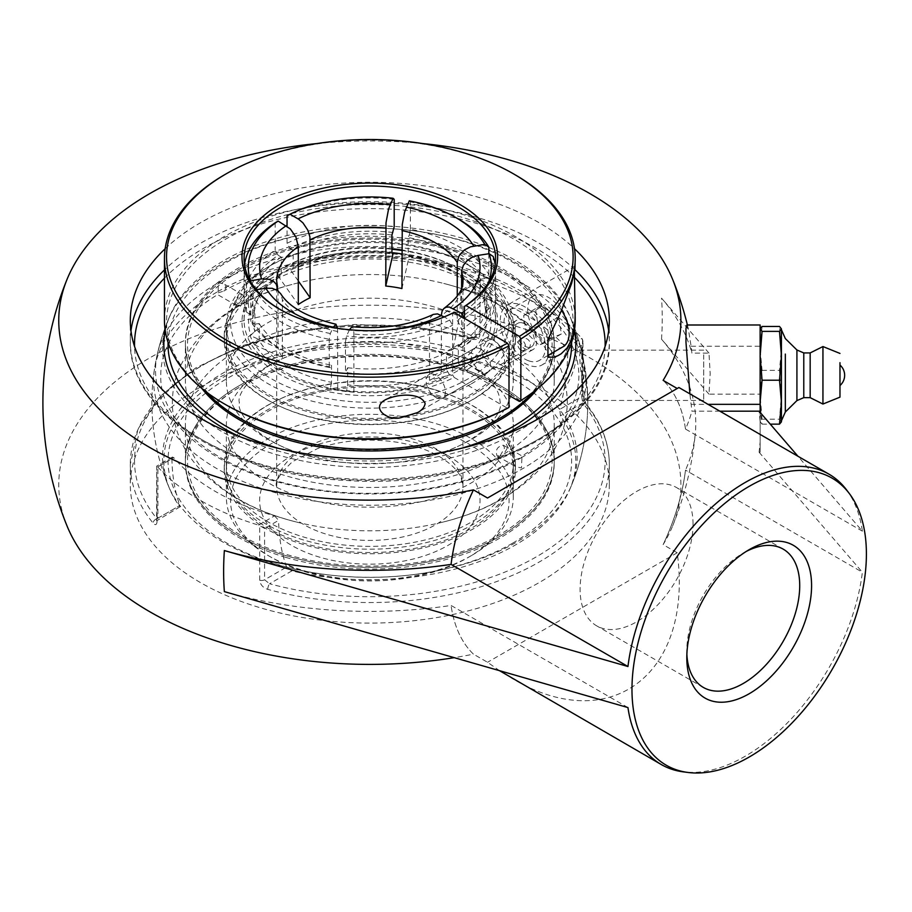 <?xml version="1.0" encoding="UTF-8"?>
<svg xmlns="http://www.w3.org/2000/svg" width="912" height="912" viewBox="0 0 912 912"><rect width="100%" height="100%" fill="white"/><g stroke="black" fill="none" stroke-linecap="round" stroke-linejoin="round"><path stroke-width="0.68" stroke-dasharray="4.56 3.42" d="M157.138 521.014A4.195 2.417 180 0 1 156.67 519.897A4.195 2.417 180 0 1 157.89 518.187L157.89 466.853L156.67 466.146L157.138 521.014C156.807 524.936 155.485 525.665 153.148 523.192A239.514 138.282 180 0 1 130.313 464.276A239.514 138.282 180 0 1 200.469 366.499A239.514 138.282 180 0 1 471.88 339.173A4.195 1.459 105.2 0 0 471.185 337.315L471.185 337.315A4.195 1.459 105.2 0 0 470.09 337.942L473.579 337.349L475.061 335.069A4.195 2.417 180 0 1 479.951 334.636L479.951 280.041L478.025 280.611L475.061 283.735L475.061 335.069L453.07 347.768L451.109 350.311L447.838 350.789A205.975 118.925 0 0 0 234.817 371.036A205.975 118.925 0 0 0 170.099 489.938A205.975 118.925 0 0 0 179.185 505.886L180.109 506.776L179.881 505.487L157.89 518.187L157.582 519.783L156.932 518.734A4.195 3.101 140.8 0 0 153.148 523.192M471.88 339.173C476.702 340.21 479.393 338.694 479.951 334.636M582.517 339.253L582.517 393.847A4.195 2.417 180 0 1 582.985 394.964A4.195 2.417 180 0 1 581.753 396.674L581.753 345.34L582.985 341.202L581.902 338.409A239.514 138.282 180 0 0 481.126 280.235L479.951 280.041M481.126 280.235L465.086 289.492L462.247 289.72L461.039 291.829L475.061 283.735M157.89 466.853L171.912 458.759L172.436 457.037L173.793 457.676L157.753 466.933L157.138 466.408M465.086 289.492A217.957 125.833 180 0 1 523.944 313.694A217.957 125.833 180 0 1 565.862 347.666L581.902 338.409M200.469 387.03A239.514 138.282 0 0 0 130.313 484.808A239.514 138.282 0 0 0 262.439 608.407A239.514 138.282 0 0 0 609.33 484.808A239.514 138.282 0 0 0 461.483 357.048A239.514 138.282 0 0 0 200.469 387.03M582.517 393.847L586.507 405.35A239.514 138.282 180 0 1 609.33 464.276A239.514 138.282 180 0 1 267.775 589.369C262.952 587.704 260.262 584.66 259.703 580.226L259.703 525.631L264.594 528.447L264.594 579.781A4.195 2.417 180 0 1 259.703 580.226M157.753 466.933A239.514 138.282 180 0 0 258.518 525.107L259.692 525.631M258.518 525.107L274.558 515.85A217.957 125.833 180 0 1 173.793 457.676M267.775 589.369A4.195 1.459 -74.8 0 1 269.564 583.76L264.594 579.781L286.585 567.093L291.817 570.912A205.975 118.925 0 0 0 569.544 489.938A205.975 118.925 0 0 0 560.458 415.815L559.763 409.374L581.753 396.674L582.711 402.967A4.195 3.101 -39.2 0 1 585.96 403.731L585.96 403.731A4.195 3.101 -39.2 0 1 586.507 405.35M581.753 345.34L567.731 353.434L565.862 347.666M274.558 515.85L278.616 520.353L264.594 528.447M567.731 353.434A204.482 118.058 -60 0 1 559.763 409.374M453.07 347.768A204.482 118.058 120 0 0 461.039 291.829M171.912 458.759A204.482 118.058 120 0 0 179.881 505.487M286.585 567.093A204.482 118.058 -60 0 1 278.616 520.353M574.4 330.657A205.975 118.925 0 0 0 569.544 315.404A205.975 118.925 0 0 0 515.474 260.399A205.975 118.925 0 0 0 315.05 229.858A205.975 118.925 0 0 0 170.099 315.404A205.975 118.925 0 0 0 165.243 330.657M239.195 436.438A205.975 118.925 0 0 0 500.46 436.438M587.613 395.831L583.406 359.237C582.175 353.297 581.195 350.265 580.465 350.14L579.736 354.757C579.553 367.513 585.014 401.816 586.906 400.436L587.613 395.831M165.163 248.714A239.514 138.282 180 0 1 200.469 222.756A239.514 138.282 180 0 1 574.492 248.714M686.873 654.166A79.846 46.102 -60 0 1 686.804 650.872A79.846 46.102 -60 0 1 743.257 553.082A79.846 46.102 -60 0 1 746.153 551.498M686.804 657.712L686.804 650.872M693.029 524.081A79.846 46.102 120 0 0 676.487 487.521A79.846 46.102 120 0 0 614.962 508.919A79.846 46.102 120 0 0 580.1 589.266A79.846 46.102 120 0 0 596.642 625.826A79.846 46.102 120 0 0 658.168 604.428A79.846 46.102 120 0 0 693.029 524.081M760.129 395.831L760.129 350.14L760.129 395.831M719.876 411.175L691.889 411.175A323.042 263.762 180 0 0 691.114 404.335L689.882 393.859M760.129 324.991L760.129 452.249L759.092 452.249L760.129 442.035L760.129 421.39L759.092 411.175M760.129 452.249L760.129 442.035M760.129 421.39L760.129 412.384M686.804 325.003L688.321 328.867L691.114 346.252A323.042 263.762 0 0 1 691.889 353.104L708.977 353.104L710.186 373.635L708.977 394.166L760.129 394.166M846.393 489.676A167.66 96.797 -60 0 1 862.376 531.172L797.932 456.239M759.092 452.249L862.376 572.234A167.66 96.797 -60 0 1 683.464 771.883M708.977 353.104L661.531 298.144A325.96 188.191 0 0 1 691.889 353.104M862.376 531.172L685.505 429.05A325.96 188.191 0 0 0 691.889 411.175M627.958 707.575L451.075 605.454A325.96 188.191 180 0 1 224.352 591.614M499.753 670.822L487.532 662.283L473.442 654.143A167.66 96.797 -60 0 1 451.075 605.454L451.075 605.454A167.66 96.797 120 0 0 473.442 654.143A311.072 179.596 180 0 1 454.051 657.689M708.977 394.166L661.531 339.218A325.96 188.191 180 0 1 695.297 433.474A325.96 188.191 180 0 1 685.505 470.113L685.493 470.113A167.66 96.797 -60 0 1 663.127 544.635L677.217 552.763C693.667 674.39 609.706 737.705 511.244 677.912M66.998 525.871A311.072 179.596 180 0 1 218.492 327.898A311.072 179.596 180 0 1 589.779 357.812A311.072 179.596 180 0 1 672.657 525.871A311.072 179.596 180 0 1 663.127 544.624L663.127 544.635A167.66 96.797 120 0 0 685.505 470.113L862.376 572.234M422.678 143.549A311.072 179.596 0 0 0 316.966 143.549M685.505 429.05A167.66 96.797 120 0 0 663.149 380.372A167.66 96.797 -60 0 1 685.493 429.05M678.904 387.52L487.532 498.009M677.217 552.763L487.532 662.283M703.711 354.757L703.711 400.436L703.711 354.757M781.424 329.779L781.424 420.808M796.917 349.991L796.917 400.596M803.78 352.933L803.78 397.655M810.164 352.933L810.164 397.655M822.943 346.549L822.943 404.039M762.056 326.45L760.129 348.407L762.056 370.363L760.129 394.782L762.056 419.212L760.129 421.675L762.056 424.137L760.619 412.954M762.056 424.137L770.264 424.137M762.056 419.212L779.498 419.212L781.424 394.782L779.498 370.363L781.424 348.407L779.498 326.45M762.056 370.363L779.498 370.363M781.367 422.062L779.498 419.212M781.424 328.719L781.424 421.675M401.93 250.469A127.84 73.804 180 0 1 460.218 269.713A127.84 73.804 180 0 1 465.952 370.557L464.47 367.992A125.742 72.595 0 0 0 495.569 320.192A125.742 72.595 0 0 0 458.736 268.858A125.742 72.595 0 0 0 401.93 250.002M391.955 248.725A125.742 72.595 0 0 0 280.907 268.858A125.742 72.595 0 0 0 244.085 320.192A125.742 72.595 0 0 0 317.855 386.3A125.742 72.595 0 0 0 452.614 374.832L454.096 377.408A127.84 73.804 180 0 1 276.507 372.358A127.84 73.804 180 0 1 279.425 269.713A127.84 73.804 180 0 1 391.955 249.215M458.736 268.858L460.218 269.713M454.096 377.408L507.517 408.245M519.373 401.405A203.285 117.363 0 0 0 509.557 236.664A203.285 117.363 0 0 0 224.124 240.061A203.285 117.363 0 0 0 226.073 404.894M508.999 395.409L465.952 370.557M480.841 349.239A13.589 7.843 -120 0 0 474.046 348.566A13.589 7.843 -120 0 0 471.971 359.453A13.589 7.843 -120 0 0 480.841 371.435A13.589 7.843 -120 0 0 487.635 372.107A13.589 7.843 -120 0 0 489.721 361.209A13.589 7.843 -120 0 0 480.841 349.239M454.096 312.383L452.614 313.238L452.614 374.832M164.445 320.192A205.382 118.571 180 0 1 291.224 210.649A205.382 118.571 180 0 1 515.052 236.345A205.382 118.571 180 0 1 575.21 320.192M515.052 174.751A205.382 118.571 0 0 0 224.591 174.751M452.614 313.238A125.742 72.595 180 0 1 280.907 309.92A125.742 72.595 180 0 1 280.178 309.499M464.47 367.992L464.47 318.368L464.47 345.751L461.495 347.449A121.547 70.178 0 0 0 489.128 287.93L493.187 283.871A125.742 72.595 180 0 1 495.569 297.95A125.742 72.595 180 0 1 464.47 345.751M492.697 339.8A16.769 9.679 60 0 1 503.652 354.574A16.769 9.679 60 0 1 501.087 368.015A16.769 9.679 60 0 1 484.318 358.336A16.769 9.679 60 0 1 484.318 338.968A16.769 9.679 60 0 1 492.697 339.8M524.708 321.32A16.769 9.679 60 0 1 535.663 336.095A16.769 9.679 60 0 1 533.087 349.535A16.769 9.679 60 0 1 516.329 339.845A16.769 9.679 60 0 1 516.329 320.488A16.769 9.679 60 0 1 524.708 321.32M547.941 357.219A34.576 19.961 60 0 1 542.002 364.96A34.576 19.961 60 0 1 507.414 344.998A34.576 19.961 60 0 1 507.425 305.064A34.576 19.961 60 0 1 524.708 306.774A34.576 19.961 60 0 1 547.941 339.629M575.21 266.452L574.389 272.46M435.309 396.025A143.446 82.821 180 0 1 513.274 469.714A143.446 82.821 180 0 1 304.334 543.404A143.446 82.821 180 0 1 226.37 469.714A143.446 82.821 180 0 1 435.309 396.025M303.365 544.498A145.578 84.052 180 0 1 224.238 469.714A145.578 84.052 180 0 1 436.278 394.93A145.578 84.052 180 0 1 515.405 469.714A145.578 84.052 180 0 1 303.365 544.498M435.309 389.857A143.446 82.821 180 0 1 513.274 463.547A143.446 82.821 180 0 1 304.334 537.236A143.446 82.821 180 0 1 226.37 463.547A143.446 82.821 180 0 1 435.309 389.857M453.036 367.205A182.297 105.245 180 0 1 532.015 508.896A182.297 105.245 180 0 1 286.607 554.496A182.297 105.245 180 0 1 207.628 412.805A182.297 105.245 180 0 1 453.036 367.205M454.016 366.122A184.418 106.476 180 0 1 554.245 460.856A184.418 106.476 180 0 1 285.638 555.59A184.418 106.476 180 0 1 185.398 460.856A184.418 106.476 180 0 1 454.016 366.122M285.638 557.323A184.418 106.476 180 0 1 185.398 462.589A184.418 106.476 180 0 1 454.016 367.855A184.418 106.476 180 0 1 554.245 462.589A184.418 106.476 180 0 1 285.638 557.323M303.365 539.927A145.578 84.052 180 0 1 224.238 465.154A145.578 84.052 180 0 1 436.278 390.37A145.578 84.052 180 0 1 515.405 465.154A145.578 84.052 180 0 1 303.365 539.927M261.482 281.341A143.446 82.821 0 0 0 226.37 335.627A143.446 82.821 0 0 0 319.633 413.216A143.446 82.821 0 0 0 478.162 389.914A143.446 82.821 0 0 0 513.274 335.627A143.446 82.821 0 0 0 420.01 258.039A143.446 82.821 0 0 0 261.482 281.341M479.769 390.724A145.578 84.052 0 0 0 515.405 335.627A145.578 84.052 0 0 0 420.751 256.888A145.578 84.052 0 0 0 259.874 280.531A145.578 84.052 0 0 0 224.238 335.627A145.578 84.052 0 0 0 318.892 414.367A145.578 84.052 0 0 0 479.769 390.724M261.482 287.508A143.446 82.821 0 0 0 226.37 341.795A143.446 82.821 0 0 0 319.633 419.383A143.446 82.821 0 0 0 478.162 396.082A143.446 82.821 0 0 0 513.274 341.795A143.446 82.821 0 0 0 420.01 264.206A143.446 82.821 0 0 0 261.482 287.508M232.15 275.504A182.297 105.245 0 0 0 250.333 423.977A182.297 105.245 0 0 0 507.494 413.478A182.297 105.245 0 0 0 489.311 265.004A182.297 105.245 0 0 0 232.15 275.504M554.245 380.999A184.418 106.476 180 0 1 369.827 487.475A184.418 106.476 180 0 1 185.398 380.999A184.418 106.476 180 0 1 239.423 305.714A184.418 106.476 180 0 1 295.898 283.45A184.418 106.476 180 0 1 443.756 283.45A184.418 106.476 180 0 1 500.232 305.714A184.418 106.476 180 0 1 554.245 380.999L554.245 344.497A184.418 106.476 0 0 1 537.852 388.375A184.418 106.476 0 0 0 554.245 344.497A184.418 106.476 0 0 0 434.34 244.747A184.418 106.476 0 0 0 230.542 274.706A184.418 106.476 0 0 0 185.398 344.497A184.418 106.476 0 0 0 201.791 388.375A184.418 106.476 0 0 1 185.398 344.497L185.398 342.752A184.418 106.476 0 0 0 206.158 391.829M533.497 391.829A184.418 106.476 0 0 0 554.245 342.752A184.418 106.476 0 0 0 434.34 243.002A184.418 106.476 0 0 0 230.542 272.962A184.418 106.476 0 0 0 185.398 342.752M479.769 395.284A145.578 84.052 0 0 0 515.405 340.199A145.578 84.052 0 0 0 420.751 261.459A145.578 84.052 0 0 0 259.874 285.103A145.578 84.052 0 0 0 224.238 340.199A145.578 84.052 0 0 0 318.892 418.939A145.578 84.052 0 0 0 479.769 395.284M533.965 311.152L546.904 323.783L549.503 340.803L539.163 345.181L526.224 332.549L523.625 315.529L533.965 311.152L545.821 304.3L535.481 308.689L538.08 325.709L551.019 338.341L561.359 333.952L558.76 316.931L545.821 304.3M558.76 316.931L546.904 323.783M561.359 333.952L549.503 340.803M551.019 338.341L539.163 345.181M538.08 325.709L526.224 332.549M535.481 308.689L523.625 315.529M522.884 323.065A13.589 7.843 60 0 1 533.201 334.704A13.589 7.843 60 0 1 531.502 346.777A13.589 7.843 60 0 1 526.532 346.959A13.589 7.843 60 0 1 516.226 335.32A13.589 7.843 60 0 1 517.913 323.247A13.589 7.843 60 0 1 522.884 323.065M437.623 398.293A13.589 7.843 60 0 1 427.306 386.654A13.589 7.843 60 0 1 429.005 374.581A13.589 7.843 60 0 1 433.975 374.399A13.589 7.843 60 0 1 444.281 386.038A13.589 7.843 60 0 1 442.594 398.111A13.589 7.843 60 0 1 437.623 398.293M561.53 310.331A29.344 16.94 -120 0 0 544.487 295.522A29.344 16.94 -120 0 0 533.748 295.91A29.344 16.94 -120 0 0 530.1 321.982A29.344 16.94 -120 0 0 552.353 347.119A29.344 16.94 -120 0 0 563.092 346.731M528.652 360.81A29.344 16.94 60 0 1 506.388 335.673A29.344 16.94 60 0 1 510.036 309.601A29.344 16.94 60 0 1 520.775 309.214A29.344 16.94 60 0 1 543.028 334.351A29.344 16.94 60 0 1 539.38 360.422A29.344 16.94 60 0 1 528.652 360.81M471.265 322.438A143.446 82.821 0 0 0 268.39 322.438A143.446 82.821 0 0 0 226.37 380.999A143.446 82.821 0 0 0 312.417 456.901A143.446 82.821 0 0 0 427.226 456.901A143.446 82.821 0 0 0 513.274 380.999A143.446 82.821 0 0 0 471.265 322.438M471.265 555.693A143.446 82.821 180 0 1 268.39 555.693A143.446 82.821 180 0 1 226.37 497.131A143.446 82.821 180 0 1 268.39 438.569A143.446 82.821 180 0 1 424.718 420.614A143.446 82.821 180 0 1 513.274 497.131A143.446 82.821 180 0 1 471.265 555.693L468.301 557.403A139.262 80.404 0 0 0 468.301 443.699A139.262 80.404 0 0 0 271.354 443.699A139.262 80.404 0 0 0 271.354 557.403A139.262 80.404 0 0 0 468.301 557.403L471.265 555.693M268.39 365.78A143.446 82.821 180 0 1 312.417 348.452A143.446 82.821 180 0 1 427.226 348.452A143.446 82.821 180 0 1 471.265 365.78A143.446 82.821 180 0 1 513.274 424.354A143.446 82.821 180 0 1 369.827 507.175A143.446 82.821 180 0 1 226.37 424.354A143.446 82.821 180 0 1 268.39 365.78M409.306 235L410.389 229.231A125.742 72.595 180 0 1 488.843 274.523L484.785 278.582A121.547 70.178 0 0 0 409.306 235L408.143 237.496L408.143 254.608A117.078 67.591 180 0 1 452.614 270.682A117.078 67.591 180 0 1 480.453 296.354L480.829 297.734L484.511 299.147A121.273 70.019 0 0 0 455.578 272.392A121.273 70.019 0 0 0 409.237 255.691L408.587 256.409L408.143 254.608M250.526 314.811L246.468 312.018A125.742 72.595 180 0 1 244.085 297.95A125.742 72.595 180 0 1 275.185 250.15L278.149 255.292A121.547 70.178 0 0 0 250.526 314.811L254.858 314.15L254.858 331.261A117.078 67.591 180 0 1 252.738 318.482A117.078 67.591 180 0 1 281.318 274.227L280.531 276.097L278.354 275.937A121.273 70.019 0 0 0 250.8 335.308L254.858 331.261M330.338 367.741L329.255 366.658A125.742 72.595 180 0 1 280.907 349.285A125.742 72.595 180 0 1 250.8 321.366L254.858 324.17A121.547 70.178 0 0 0 283.871 350.995A121.547 70.178 0 0 0 330.338 367.741L331.501 365.245L331.501 382.356A117.078 67.591 180 0 1 259.19 340.609L255.132 344.656A121.273 70.019 0 0 0 330.418 388.124L331.501 382.356M393.106 232.492A121.547 70.178 0 0 0 290.005 248.44L287.041 243.31A125.742 72.595 180 0 1 394.201 226.735M464.47 318.368L464.47 318.368A125.742 72.595 0 0 0 495.569 270.568A125.742 72.595 0 0 0 495.136 264.583M330.418 388.124L330.224 388.523A122.003 70.441 0 0 0 341.783 390.461A122.003 70.441 0 0 0 346.423 391.031L346.606 390.621A121.273 70.019 0 0 0 449.445 374.718L449.958 375.014A122.003 70.441 0 0 0 461.814 368.174L441.351 373.475L441.351 315.29M461.814 368.174L461.301 367.878A121.273 70.019 0 0 0 488.855 308.507L489.562 308.393A122.003 70.441 0 0 0 485.218 299.045L457.265 320.477L457.265 296.172M488.855 308.507L484.933 306.569L484.796 305.702A117.078 67.591 180 0 1 486.905 318.482A117.078 67.591 180 0 1 458.326 362.737L461.301 367.878M458.326 362.737L458.326 345.625L461.495 347.449M493.187 283.871L493.187 256.5M488.843 253.741L488.843 274.523M485.218 299.045L484.511 299.147M480.453 296.354L480.453 279.243L484.785 278.582M410.389 229.231L410.389 201.86L409.306 200.777M458.736 219.233A125.742 72.595 0 0 0 410.389 201.86M250.8 335.308L250.093 335.422A122.003 70.441 0 0 0 254.425 344.77L255.132 344.656M278.035 290.871L278.035 348.202L250.093 335.422M246.468 312.018L246.468 284.647L250.526 280.588M281.318 274.227L281.318 257.116L278.149 255.292M281.318 257.116A117.078 67.591 0 0 0 252.738 301.37A117.078 67.591 0 0 0 254.858 314.15M337.565 328.297L337.714 389.504L330.224 388.523M329.255 366.658L329.255 339.287L330.338 333.518L333.097 327.579M259.19 340.609L259.19 323.498L254.858 324.17M259.19 323.498A117.078 67.591 0 0 0 331.501 365.245M290.005 248.44L293.174 250.276L293.174 267.387A117.078 67.591 180 0 1 391.955 252.111M392.012 253.069A121.273 70.019 0 0 0 290.21 269.097L292.239 269.336L293.174 267.387M290.21 269.097L289.685 268.801A122.003 70.441 0 0 0 277.829 275.641L278.354 275.937M298.292 280.964L289.685 268.801M287.041 243.31L287.041 226.233M391.955 234.988A117.078 67.591 0 0 0 293.174 250.276M409.237 255.691L409.42 255.28A122.003 70.441 0 0 0 401.93 253.958M468.301 378.754A139.262 80.404 180 0 1 271.354 378.754A139.262 80.404 180 0 1 271.354 265.05A139.262 80.404 180 0 1 468.301 265.05A139.262 80.404 180 0 1 501.931 296.457A139.262 80.404 180 0 1 468.301 378.754M449.445 374.718L446.47 369.577A117.078 67.591 180 0 1 347.7 384.864L346.606 390.621M458.326 345.625A117.078 67.591 0 0 0 486.905 301.37A117.078 67.591 0 0 0 484.796 288.591L484.796 305.702M489.128 287.93L484.796 288.591M480.453 279.243A117.078 67.591 0 0 0 408.143 237.496M347.7 384.864L347.7 367.753L345.454 372.586A125.742 72.595 0 0 0 452.614 356.011L446.47 352.465L446.47 369.577M347.7 367.753A117.078 67.591 0 0 0 446.47 352.465M452.614 356.011L452.614 325.208L449.639 320.078L444.178 316.92M349.456 329.745L346.537 336.026L345.454 341.795A125.742 72.595 0 0 0 452.614 325.208M345.454 341.795L345.454 372.586M433.382 314.389L430.544 317.319L429.518 321.685L429.495 380.315L449.958 375.014M461.609 288.431L461.609 329.825L489.562 308.393M401.93 288.534L409.42 255.28M254.425 344.77L282.378 357.55A93.149 53.785 180 0 1 278.035 348.202M277.829 275.641L298.292 304.562M457.265 320.477A93.149 53.785 180 0 1 461.609 329.825M441.351 373.475A93.149 53.785 180 0 1 429.495 380.315M346.423 391.031L353.913 392.012A93.149 53.785 180 0 1 348.418 391.362A93.149 53.785 180 0 1 337.714 389.504M256.238 289.731L254.858 289.948L250.8 293.995L250.8 321.366M282.378 357.55L282.378 299.581L280.725 293.778M488.205 283.062A121.547 70.178 180 0 1 464.47 311.186M330.338 333.518A121.547 70.178 180 0 1 254.858 289.948M250.8 293.995A125.742 72.595 0 0 0 329.255 339.287M353.913 392.012L353.89 332.743L353.434 328.822L352.066 326.724M394.201 199.352A125.742 72.595 0 0 0 287.041 215.927M449.639 320.078A121.547 70.178 180 0 1 346.537 336.026M244.507 264.583A125.742 72.595 0 0 0 244.085 270.568A125.742 72.595 0 0 0 246.468 284.647M275.185 222.779L275.185 250.15M471.265 383.895A143.446 82.821 0 0 0 513.274 325.333A143.446 82.821 0 0 0 471.265 266.76A143.446 82.821 0 0 0 268.39 266.76L268.39 266.76A143.446 82.821 0 0 0 226.37 325.333A143.446 82.821 0 0 0 314.925 401.85A143.446 82.821 0 0 0 471.265 383.895M239.423 385.559A184.418 106.476 0 0 0 185.398 460.856A184.418 106.476 0 0 0 299.25 559.227A184.418 106.476 0 0 0 500.232 536.142A184.418 106.476 0 0 0 554.245 460.856A184.418 106.476 0 0 0 440.405 362.486A184.418 106.476 0 0 0 239.423 385.559M500.232 349.057A184.418 106.476 0 0 0 239.423 349.057A184.418 106.476 0 0 0 185.398 424.342A184.418 106.476 0 0 0 295.898 521.892A184.418 106.476 0 0 0 443.756 521.892A184.418 106.476 0 0 0 554.245 424.342A184.418 106.476 0 0 0 500.232 349.057M554.245 342.752L554.245 344.497A184.418 106.476 0 0 0 440.405 246.126A184.418 106.476 0 0 0 239.423 269.2A184.418 106.476 0 0 0 185.398 344.497L185.398 380.999M461.324 448.328A201.791 116.497 180 0 1 278.331 448.328M168.07 342.376A201.791 116.497 180 0 1 332.538 229.995A201.791 116.497 180 0 1 407.105 229.995A201.791 116.497 180 0 1 571.573 342.376M521.356 457.721A214.309 123.724 0 0 0 582.278 354.016A214.309 123.724 0 0 0 521.356 282.743A214.309 123.724 0 0 0 218.287 282.743A214.309 123.724 0 0 0 157.366 354.016A214.309 123.724 0 0 0 274.991 481.183A214.309 123.724 0 0 0 521.356 457.721L521.995 455.989L521.482 467.936L515.793 466.75L513.205 463.148L515.941 459.477L521.356 457.721M516.42 432.368A207.309 119.689 0 0 0 571.585 320.237A207.309 119.689 0 0 0 408.131 230.109A207.309 119.689 0 0 0 331.523 230.109A207.309 119.689 0 0 0 168.047 320.272A207.309 119.689 0 0 0 268.903 452.284A207.309 119.689 0 0 0 516.42 432.368M223.235 542.241A207.309 119.689 180 0 1 168.047 485.07A207.309 119.689 180 0 1 268.892 353.058A207.309 119.689 180 0 1 516.42 372.974A207.309 119.689 180 0 1 571.607 485.07A207.309 119.689 180 0 1 516.42 542.241A207.309 119.689 180 0 1 408.131 575.233A207.309 119.689 180 0 1 331.523 575.233A207.309 119.689 180 0 1 223.235 542.241M520.98 350.14A5.461 3.648 -110.7 0 0 521.402 350.356A5.461 3.648 -110.7 0 0 525.494 347.597A5.461 3.648 -110.7 0 0 522.291 340.586A5.461 3.648 -110.7 0 0 518.164 341.772A5.461 3.648 -110.7 0 0 520.98 350.14M216.919 292.102A216.235 124.841 0 0 0 154.447 369.223A216.235 124.841 0 0 0 278.228 493.472A216.235 124.841 0 0 0 522.724 468.654A216.235 124.841 0 0 0 585.196 369.235A216.235 124.841 0 0 0 522.724 292.102A216.235 124.841 0 0 0 216.919 292.102M512.51 543.233A201.791 116.497 0 0 0 481.342 363.763A201.791 116.497 0 0 0 182.856 417.023A201.791 116.497 0 0 0 332.538 575.347A201.791 116.497 0 0 0 407.105 575.347A201.791 116.497 0 0 0 512.51 543.233M500.232 455.669L504.553 448.02L503.299 445.193C497.222 446.47 495.148 450.049 497.086 455.954L500.232 455.669M239.423 305.087L236.345 305.417L235.102 302.59L239.423 294.941L242.558 294.656C244.849 297.836 243.8 301.313 239.423 305.087M218.162 292.82L223.725 291.099L226.45 287.44L223.873 283.871L218.287 282.743L218.162 292.82M447.838 350.789L470.09 337.942A235.319 135.865 0 0 0 203.433 364.789A235.319 135.865 0 0 0 156.932 518.734L179.185 505.886M609.33 484.808L609.33 464.276C609.193 442.924 601.396 422.746 585.96 403.731L582.985 394.964L582.985 341.202M291.817 570.912L269.564 583.76A235.319 135.865 0 0 0 536.222 556.913A235.319 135.865 0 0 0 582.711 402.967L560.458 415.815M605.123 346.355A235.319 135.865 180 0 1 536.222 440.564A235.319 135.865 180 0 1 281.272 470.364A235.319 135.865 180 0 1 134.531 346.355M164.445 278.171A235.319 135.865 180 0 1 536.222 248.429A235.319 135.865 180 0 1 574.286 277.237M130.975 330.805A239.514 138.282 0 0 0 130.313 341.065A239.514 138.282 0 0 0 278.171 468.825A239.514 138.282 0 0 0 539.186 438.843A239.514 138.282 0 0 0 609.33 341.065A239.514 138.282 0 0 0 608.669 330.805M574.879 269.621A239.514 138.282 0 0 0 539.186 243.287A239.514 138.282 0 0 0 200.469 243.287A239.514 138.282 0 0 0 164.445 269.929M691.114 404.335L708.02 404.335M691.114 346.252L760.129 346.252M661.531 339.218A310.148 179.071 120 0 0 662.249 318.265A310.148 179.071 120 0 0 661.531 298.144M278.035 290.244A93.149 53.785 180 0 1 276.667 281.056L276.667 486.643C274.421 482.254 279.699 473.921 292.501 461.643L317.376 448.658C342.239 440.063 368.915 437.942 397.404 442.297C413.831 445.102 427.774 449.81 439.219 456.41C451.235 463.763 458.588 471.116 461.301 478.481L462.977 486.643A93.149 53.785 0 0 0 435.697 448.613A93.149 53.785 0 0 0 303.958 448.613A93.149 53.785 0 0 0 276.667 486.643A93.149 53.785 0 0 0 334.18 536.324A93.149 53.785 0 0 0 435.697 524.674A93.149 53.785 0 0 0 462.977 486.643L462.977 281.056A93.149 53.785 180 0 1 441.351 315.506M337.714 331.546A93.149 53.785 180 0 1 282.378 299.592M429.495 322.358A93.149 53.785 180 0 1 353.913 334.043M355.338 330.212A110.192 63.612 0 0 0 384.305 330.212M447.735 455.567A110.192 63.612 180 0 1 447.735 545.536A110.192 63.612 180 0 1 291.908 545.536A110.192 63.612 180 0 1 291.908 455.567A110.192 63.612 180 0 1 447.735 455.567M180.109 506.776L156.579 520.843L156.67 466.146L172.436 457.037M451.109 350.311L473.624 337.315L414.31 326.644L354.654 324.501L295.944 331.01L241.84 345.796L195.681 367.946L160.318 396.207L137.986 428.971L130.313 464.276L130.313 484.808M462.247 289.72L478.025 280.611M569.544 489.938A217.957 217.957 0 0 0 587.488 391.351M583.406 359.237A217.957 217.957 0 0 0 569.544 315.404M170.099 315.404A217.957 217.957 0 0 0 170.099 489.938M609.33 320.534L609.33 341.065C612.739 422.245 482.14 489.949 347.609 480.521C228.673 475.505 128.09 412.555 130.313 341.065L130.313 320.534M743.257 553.082L749.185 549.662M783.18 549.127L676.487 487.521M703.334 687.42L596.642 625.826M703.711 350.14L580.465 350.14M703.711 400.436L586.906 400.436M672.657 525.871A326.929 326.929 0 0 0 695.297 433.474M688.321 328.867A326.929 326.929 0 0 0 687.397 324.991M280.907 268.858L279.425 269.713M280.907 309.92L279.425 309.065M244.085 320.192L244.085 258.598M474.046 348.566L385.343 399.787M487.635 372.107L417.559 412.566M575.119 265.985L507.425 305.064M559.478 354.871L542.002 364.96M516.329 320.488L484.318 338.968M533.087 349.535L501.087 368.015M495.569 320.192L495.569 258.598M226.37 463.547L226.37 469.714M513.274 463.547L513.274 469.714M185.398 424.342L185.398 462.589M554.245 424.342L554.245 462.589M224.238 465.154L224.238 469.714M515.405 465.154L515.405 469.714M513.274 341.795L513.274 335.627M226.37 341.795L226.37 335.627M515.405 340.199L515.405 335.627M224.238 340.199L224.238 335.627M517.913 323.247L429.005 374.581M531.502 346.777L442.594 398.111M533.748 295.91L510.036 309.601M547.941 355.475L539.38 360.422M312.417 456.901C259.487 444.714 235.729 412.338 239.423 402.671C235.729 393.015 259.487 360.628 312.417 348.452M427.226 456.901C480.157 444.714 503.914 412.338 500.232 402.671C499.628 396.64 498.362 392.342 496.459 389.777C493.597 384.419 488.319 378.674 480.624 372.529L468.973 364.789C457.345 358.051 443.437 352.602 427.226 348.452M513.274 497.131L513.274 424.354M226.37 497.131L226.37 424.354M283.871 350.995L280.907 349.285M495.569 297.95L495.569 270.568M408.587 256.409C425.756 259.874 440.724 265.278 453.481 272.608C466.066 279.95 475.186 288.329 480.829 297.734M292.239 269.336C321.377 255.371 354.768 250.23 392.399 253.912M252.738 301.37L252.738 318.482L256.283 302.567C260.661 292.877 268.744 284.054 280.531 276.097M486.905 301.37L486.905 318.482L484.933 306.569M348.418 391.362L341.783 390.461M244.085 297.95L244.085 270.568M271.354 557.403L268.39 555.693M513.274 380.999L513.274 325.333M226.37 380.999L226.37 325.333M271.354 265.05L268.39 266.76M468.301 265.05L471.265 266.76M582.278 354.016A217.957 217.957 0 0 0 571.664 320.42M168.047 320.272A217.957 217.957 0 0 0 157.366 354.016M332.538 229.995L331.523 230.109M407.105 229.995L408.131 230.109M571.607 485.07A217.957 217.957 0 0 0 585.196 369.235M154.447 369.223A217.957 217.957 0 0 0 168.047 485.07M407.105 575.347L408.131 575.233M332.538 575.347L331.523 575.233M497.086 455.954L515.793 466.75M503.299 445.193L521.995 455.989C546.562 440.986 563.297 423.886 572.223 404.666C576.669 394.964 578.903 385.172 578.892 375.288C578.459 344.109 558.486 316.624 518.962 292.82C442.947 246.468 301.416 245.624 223.725 291.099M242.558 294.656L223.873 283.871M236.345 305.417L217.637 294.61C193.264 309.499 176.586 326.462 167.614 345.523C163.031 355.349 160.751 365.279 160.751 375.288C159.19 421.127 214.297 468.551 294.758 485.401C369.098 502.284 459.42 491.579 515.941 459.477M521.402 350.356A6.384 6.384 0 0 0 529.781 347.096A6.384 6.384 0 0 0 526.6 338.683A6.384 6.384 0 0 0 518.164 341.772M295.898 521.892C253.798 511.347 220.898 492.788 197.22 466.214C188.966 456.593 182.651 446.082 178.285 434.682C170.407 413.364 170.407 392.046 178.262 370.728C197.779 327.203 236.995 298.11 295.898 283.45M443.756 521.892C485.857 511.347 518.746 492.788 542.435 466.214C558.543 447.484 566.831 426.303 567.287 402.682C567.15 385.765 562.658 369.873 553.823 355.007C541.933 335.536 524.833 319.439 502.512 306.706C485.002 296.662 465.416 288.91 443.756 283.45"/><path stroke-width="1.37" d="M500.46 436.438A205.975 118.925 0 0 0 515.474 428.583A205.975 118.925 0 0 0 574.4 330.657M165.243 330.657A205.975 118.925 0 0 0 239.195 436.438M574.492 248.714A239.514 138.282 180 0 1 609.33 320.534A239.514 138.282 180 0 1 539.186 418.312A239.514 138.282 180 0 1 278.171 448.294A239.514 138.282 180 0 1 130.313 320.534A239.514 138.282 180 0 1 165.163 248.714M746.153 551.498A79.846 46.102 -60 0 1 783.18 549.127A79.846 46.102 -60 0 1 799.721 585.675A79.846 46.102 -60 0 1 764.872 666.034A79.846 46.102 -60 0 1 703.334 687.42A79.846 46.102 -60 0 1 686.873 654.166M686.804 657.712A88.225 50.935 120 0 0 749.185 693.736A88.225 50.935 120 0 0 811.577 585.675A88.225 50.935 120 0 0 749.185 549.662A88.225 50.935 120 0 0 686.804 657.712M866.4 554.029A165.756 95.703 120 0 0 849.277 493.472A165.756 95.703 120 0 0 666.307 573.842A165.756 95.703 120 0 0 688.184 772.487A165.756 95.703 120 0 0 806.584 706.572A165.756 95.703 120 0 0 866.4 554.029M689.882 393.859L685.984 342.433L685.984 328.423L686.804 325.003L760.129 324.991L760.129 412.384M797.932 456.239L759.092 411.175L719.876 411.175M316.966 143.549A311.072 179.596 0 0 0 66.998 279.471A311.072 179.596 0 0 0 162.154 454.256A311.072 179.596 0 0 0 473.442 489.881A167.66 96.797 120 0 0 451.075 564.391A325.96 188.191 0 0 1 224.352 550.552L627.958 666.512A167.66 96.797 -60 0 1 708.168 510.686A167.66 96.797 -60 0 1 828.997 474.183A167.66 96.797 -60 0 1 846.393 489.676L849.277 493.472M688.184 772.487L683.464 771.883A167.66 96.797 -60 0 1 661.337 764.564A167.66 96.797 -60 0 1 627.958 707.575L224.352 591.614A310.148 179.071 120 0 1 224.352 550.552M661.337 764.564L499.753 670.822M454.051 657.689A311.072 179.596 180 0 1 66.998 525.871A326.929 326.929 0 0 1 66.998 279.471M677.217 388.501L663.127 380.361A167.66 96.797 120 0 0 663.127 380.361A311.072 179.596 0 0 0 672.657 279.471A311.072 179.596 0 0 0 589.779 193.538A311.072 179.596 0 0 0 422.678 143.549M828.997 474.183L678.904 387.52L487.532 498.009L473.442 489.869A167.66 96.797 -60 0 0 451.075 564.391L627.958 666.512M839.975 383.656L839.975 365.051L839.975 383.656M785.323 354.084L785.323 412.03L785.323 354.084M781.424 420.808L781.424 329.779L785.323 338.557L796.917 349.991L796.917 400.596L785.323 412.03L781.424 420.808M796.917 400.596L803.78 397.655L803.78 352.933L810.164 352.933L822.943 346.549L822.943 404.039L810.164 397.655L810.164 352.933M839.975 362.668L839.975 397.153L839.975 362.668M779.498 380.224L781.424 402.181L779.498 424.137L781.424 421.868L781.424 355.805L779.498 380.224L762.056 380.224L760.129 355.805L762.056 331.375L760.129 328.719M760.619 412.954L760.129 402.181L762.056 380.224M770.264 424.137L779.498 424.137M760.129 328.913L762.056 326.45L779.498 326.45L781.424 328.913L779.498 331.375L781.424 355.805L781.424 328.913M762.056 331.375L779.498 331.375M401.93 250.002A125.742 72.595 0 0 0 391.955 248.725M391.955 249.215A127.84 73.804 180 0 1 401.93 250.469M508.999 407.39A205.382 118.571 180 0 1 224.591 404.039L226.073 404.894A203.285 117.363 0 0 0 507.517 408.245L508.999 407.39L508.999 345.785L507.517 343.22L454.096 312.383A127.84 73.804 0 0 1 279.425 309.065A127.84 73.804 0 0 1 277.476 205.85A127.84 73.804 0 0 1 456.182 202.464A127.84 73.804 0 0 1 465.952 305.531L519.373 336.38L520.855 338.945A205.382 118.571 0 0 0 575.21 258.598A205.382 118.571 0 0 0 515.052 174.751L513.57 173.896A203.285 117.363 180 0 1 519.373 336.38M574.389 272.46L575.21 320.192A205.382 118.571 180 0 1 520.855 400.55L519.373 401.405L508.999 395.409M224.591 404.039A205.382 118.571 180 0 1 164.445 320.192L164.445 258.598A205.382 118.571 0 0 0 287.371 367.194A205.382 118.571 0 0 0 508.999 345.785M507.517 343.22A203.285 117.363 180 0 1 223.144 338.147A203.285 117.363 180 0 1 226.073 173.896L224.591 174.751A205.382 118.571 0 0 0 164.445 258.598M425.152 403.583C424.399 407.345 421.857 410.343 417.559 412.566L400.676 417.719C387.657 421.15 370.318 408.017 385.343 399.787C397.803 393.585 420.751 392.456 425.152 403.583M280.178 309.499A125.742 72.595 180 0 1 244.085 258.598A125.742 72.595 180 0 1 321.708 191.52A125.742 72.595 180 0 1 458.736 207.263A125.742 72.595 180 0 1 495.569 258.598A125.742 72.595 180 0 1 464.47 306.386L465.952 305.531M226.073 173.896A203.285 117.363 180 0 1 513.57 173.896M520.855 338.945L520.855 400.55M441.351 315.29L442.081 311.197L443.756 308.575L446.242 307.162L449.365 307.036L461.495 313.226L464.47 318.368L464.47 306.386M575.21 312.326L574.948 321.48L573.124 334.43L571.619 339.469L567.207 347.871L561.176 353.788L557.768 355.76L554.211 357.059L547.941 357.219L547.941 339.629L561.176 311.14L571.619 283.45L574.948 269.2L575.21 258.598M201.791 388.375A184.418 106.476 0 0 0 509.101 414.287A184.418 106.476 0 0 0 537.852 388.375A184.418 106.476 0 0 1 500.232 419.782A184.418 106.476 0 0 1 201.791 388.375M206.158 391.829A184.418 106.476 0 0 0 509.101 412.543A184.418 106.476 0 0 0 533.497 391.829M547.941 355.475L563.092 346.731A29.344 16.94 -120 0 0 561.53 310.331M401.93 253.958A122.003 70.441 0 0 0 393.232 252.772L385.742 286.026L386.004 222.779L388.569 208.996L393.106 198.269L394.201 199.352L394.201 226.735L391.955 234.988L391.955 252.111L392.399 253.912L393.038 253.183A121.273 70.019 0 0 0 392.012 253.069M495.136 264.583A125.742 72.595 0 0 0 493.187 256.5L489.128 253.707L478.116 255.406L472.165 257.264L467.024 260.729L463.364 265.358L461.689 270.511L461.609 288.431M457.265 296.172L457.265 262.508L458.531 256.979L460.07 254.334L464.63 249.808L470.581 246.821L484.785 244.359L488.843 247.152L488.843 253.741M488.843 247.152A125.742 72.595 0 0 0 458.736 219.233L455.772 217.523A121.547 70.178 180 0 1 484.785 244.359M250.184 280.93L261.527 278.89L269.268 279.323L273.999 281.751L276.279 284.27L278.035 290.871M333.097 327.579L335.947 324.227L337.565 328.297M287.041 226.233L287.041 215.927L290.005 214.217L298.623 219.211L302.932 222.859L307.743 230.052L309.909 236.892L310.148 297.722L298.292 280.964M444.178 316.92L437.509 313.888L433.382 314.389C410.024 325.333 382.915 329.449 352.066 326.724L349.456 329.745M455.772 217.523A121.547 70.178 180 0 0 409.306 200.777L404.666 211.823L402.272 224.5L401.93 288.534A93.149 53.785 180 0 0 385.742 286.026M277.579 287.041L276.667 281.056A93.149 53.785 180 0 1 298.292 246.605L298.292 304.562A93.149 53.785 180 0 1 303.958 300.983A93.149 53.785 180 0 1 310.148 297.722M335.947 324.227C307.549 317.376 289.15 307.23 280.725 293.778L277.522 290.495L272.164 288.317L265.871 288.238L256.238 289.731M489.128 253.707A121.547 70.178 180 0 1 488.205 283.062M464.47 311.186A121.547 70.178 180 0 1 461.495 313.226M290.005 214.217A121.547 70.178 180 0 1 393.106 198.269M298.292 246.605L295.887 236.892L290.29 228.889L278.149 221.069L275.185 222.779A125.742 72.595 0 0 0 244.507 264.583M250.526 280.588A121.547 70.178 180 0 1 278.149 221.069M571.573 342.376A201.791 116.497 180 0 1 512.51 426.873A201.791 116.497 180 0 1 461.324 448.328M278.331 448.328A201.791 116.497 180 0 1 168.07 342.376M134.531 346.355A235.319 135.865 180 0 1 164.445 278.171M574.286 277.237A235.319 135.865 180 0 1 605.123 346.355M608.669 330.805A239.514 138.282 0 0 0 574.879 269.621M164.445 269.929A239.514 138.282 0 0 0 130.975 330.805M708.02 404.335L760.129 404.335M461.609 271.867A93.149 53.785 180 0 1 462.977 281.056C462.772 284.293 463.991 293.162 444.509 307.971M453.446 308.575A110.192 63.612 0 0 0 478.116 255.406M473.784 246.058A110.192 63.612 0 0 0 447.735 222.163A110.192 63.612 0 0 0 406.353 207.127M401.93 230.565A93.149 53.785 180 0 1 435.697 243.025A93.149 53.785 180 0 1 457.265 262.519M265.871 288.238A110.192 63.612 0 0 0 333.29 327.169M390.165 204.63A110.192 63.612 0 0 0 298.064 218.869M310.148 239.753A93.149 53.785 180 0 1 385.742 228.068M286.208 225.72A110.192 63.612 0 0 0 261.527 278.89M349.49 329.677A110.192 63.612 0 0 0 355.338 330.212M384.305 330.212A110.192 63.612 0 0 0 441.59 315.427M687.397 324.991A326.929 326.929 0 0 0 672.657 279.471M839.975 385.537A13.566 13.566 0 0 0 839.975 365.051M803.78 397.655L810.164 397.655M839.975 397.153L822.943 404.039M839.975 353.434L822.943 346.549M803.78 352.933L796.917 349.991"/></g></svg>
